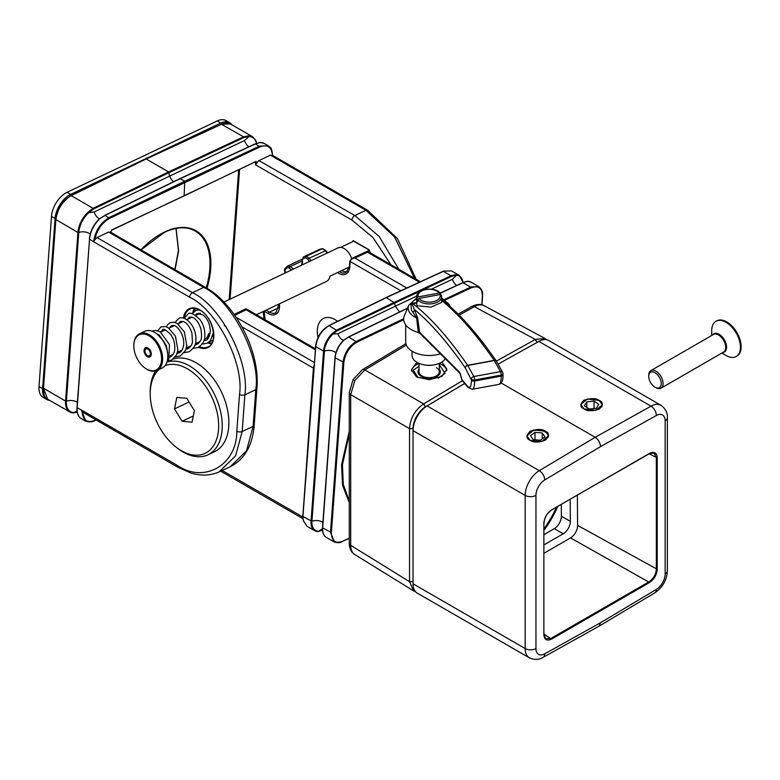 <?xml version="1.0" encoding="UTF-8"?>
<svg xmlns="http://www.w3.org/2000/svg" width="780" height="780" viewBox="0 0 780 780"><rect width="100%" height="100%" fill="white"/><g stroke="black" fill="none" stroke-linecap="round" stroke-linejoin="round"><path stroke-width="1.17" d="M153.553 339.495A19.539 12.236 -115.4 0 0 133.819 346.057A19.539 12.236 -115.4 0 0 141.823 365.245A19.539 12.236 -115.4 0 0 143.822 367.107A19.539 12.236 -115.4 0 0 160.67 364.504A19.539 12.236 -115.4 0 0 153.553 339.495M133.819 345.803A20.299 12.704 64.6 0 1 133.809 345.55A20.299 12.704 64.6 0 1 139.513 333.772A20.299 12.704 64.6 0 1 154.313 338.735A20.299 12.704 64.6 0 1 156.936 370.451A20.299 12.704 64.6 0 1 144.203 367.429A20.299 12.704 64.6 0 1 144.007 367.263M157.618 334.493A19.539 12.236 64.6 0 1 157.804 334.649A19.539 12.236 64.6 0 1 159.803 336.521A19.539 12.236 64.6 0 1 167.817 355.7A19.539 12.236 64.6 0 1 167.817 355.953M156.936 370.451L162.123 367.985A20.299 12.704 -115.4 0 0 167.817 356.206A20.299 12.704 -115.4 0 0 159.5 336.268A20.299 12.704 -115.4 0 0 157.423 334.337A20.299 12.704 -115.4 0 0 144.69 331.315L139.513 333.772M146.162 355.709A5.08 3.178 -115.4 0 0 149.867 356.947A5.08 3.178 -115.4 0 0 149.204 349.021A5.08 3.178 -115.4 0 0 145.509 347.782A5.08 3.178 -115.4 0 0 146.162 355.709M231.992 124.849A20.299 11.72 120 0 0 229.681 122.694A20.299 11.72 120 0 0 220.789 123.026L70.639 194.386A20.299 11.72 120 0 0 55.078 218.419L42.588 388.694A20.299 11.72 120 0 0 46.741 399.477A20.299 11.72 120 0 0 49.764 400.394M229.681 122.694L226.093 120.617A20.299 11.72 120 0 0 217.201 120.959L67.051 192.309A20.299 11.72 120 0 0 51.49 216.352L39 386.617A20.299 11.72 120 0 0 43.153 397.4L46.741 399.477M406.351 345.101L364.816 369.925L354.802 380.63L350.707 394.641L350.707 545.327C350.756 549.773 352.121 552.844 354.802 554.551L354.715 554.502C349.44 551.889 348.952 542.373 349.284 543.289L349.284 543.289A5.08 2.935 180 0 0 350.707 545.327L409.529 581.675L409.529 428.62C410.319 418.197 415.019 409.958 423.628 403.904L462.325 380.786M416.89 362.3L411.411 369.944L416.618 376.964L429.175 379.723L441.743 376.457L446.95 369.232L441.889 362.027M446.764 370.578A17.716 10.228 0 0 0 441.704 364.562A17.716 10.228 0 0 0 439.325 363.412M419.026 363.363L419.026 371.797A10.15 5.86 0 0 0 422 375.94A10.15 5.86 0 0 0 433.056 377.208A10.15 5.86 0 0 0 439.325 371.797A10.15 5.86 0 0 0 436.351 367.653M496.373 361.12L535.304 339.436L544.996 338.462L546.692 339.748M419.026 363.412A17.716 10.228 0 0 0 411.518 370.929M537.02 342.478L535.304 339.436L474.396 306.657C478.267 304.551 481.582 304.278 484.351 305.838L544.996 338.462M415.496 591.679L413.536 590.85L409.529 581.675L413.029 581.675M464.675 383.497L427.128 405.922A20.299 11.72 120 0 0 413.029 430.638L413.029 428.571A17.764 10.257 -60 0 1 425.363 406.945L464.646 383.468L425.412 406.916L423.628 403.904L364.816 369.925A5.08 2.876 -120.9 0 0 362.329 369.71L353.038 379.597L354.802 380.63M439.325 369.106A11.164 6.445 180 0 1 440.164 372.938A11.164 6.445 180 0 1 437.073 376.35A11.164 6.445 180 0 1 421.278 376.35A11.164 6.445 180 0 1 418.187 370.656A11.164 6.445 180 0 1 419.026 369.106M418.002 377.656L413.312 370.149L419.026 366.249M439.325 364.66L445.039 373.444L438.185 378.125M649.506 380.279A8.882 5.128 -120 0 0 655.005 387.202A8.882 5.128 -120 0 0 660.504 379.616A8.882 5.128 -120 0 0 653.435 372.021A8.882 5.128 -120 0 0 648.726 376.321A8.882 5.128 -120 0 0 649.506 380.279M648.726 376.321L648.726 375.287A10.15 5.86 60 0 1 650.832 370.636A10.15 5.86 60 0 1 662.191 379.051A10.15 5.86 60 0 1 660.982 388.216A10.15 5.86 60 0 1 655.902 387.719L655.005 387.202M711.711 335.488L711.711 330.632A20.299 11.72 60 0 1 715.913 321.34A20.299 11.72 60 0 1 738.631 338.159A20.299 11.72 60 0 1 736.222 356.499A20.299 11.72 60 0 1 726.063 355.495L721.861 353.067M715.913 321.34L716.635 320.921A20.299 11.72 60 0 1 739.352 337.75A20.299 11.72 60 0 1 736.934 356.09L736.222 356.499M544.06 553.205L570.472 537.947A10.15 5.908 119.6 0 0 577.59 525.476L577.366 495.261M544.06 544.84L563.238 533.764A10.15 5.908 119.6 0 0 570.356 521.303L570.19 499.405M544.06 534.573L554.268 528.674A10.15 5.908 119.6 0 0 561.376 516.214L561.288 504.543M147.927 349.128A3.802 2.379 -115.4 0 0 144.982 351.136A3.802 2.379 -115.4 0 0 146.932 355.241A3.802 2.379 -115.4 0 0 147.449 355.602A3.802 2.379 -115.4 0 0 150.374 353.915A3.802 2.379 -115.4 0 0 147.927 349.128M150.286 356.684A5.08 3.178 64.6 0 1 148.268 356.255A5.08 3.178 64.6 0 1 147.576 355.768L146.932 355.241M144.982 351.136L144.973 350.298A5.08 3.178 64.6 0 1 145.977 347.627M351.614 258.541A12.685 7.946 -115.4 0 0 344.204 248.576A12.685 7.946 -115.4 0 0 337.964 247.894L223.889 302.104M340.616 247.406L353.671 241.195M369.418 250.292L367.214 251.335M204.272 339.524L204.964 339.193A12.685 7.946 -115.4 0 0 208.367 333.967L210.171 333.109M256.415 314.74L326.518 281.434A12.685 7.946 -115.4 0 0 329.921 276.198L349.391 266.945M347.695 271.362A12.685 7.946 64.6 0 1 341.767 270.572M601.546 407.111A10.588 6.113 0 0 0 601.984 403.952A10.588 6.113 0 0 0 589.66 399.048A10.588 6.113 0 0 0 581.158 406.156A10.588 6.113 0 0 0 581.168 406.175M586.823 401.837L594.029 401.076L598.777 404.293L596.32 408.281L589.115 409.042L584.366 405.815L586.823 401.837L586.823 407.491M594.029 401.076L594.029 408.515M414.56 278.372L394.573 236.935L365.908 210.288L270.416 155.152L272.464 155.454C271.723 146.981 267.55 144.124 259.964 146.903L109.57 218.371C101.78 222.905 96.837 230.09 94.741 239.909L93.639 241.79L89.544 239.148L77.171 407.833L81.305 409.939L82.124 411.85C82.885 420.332 87.087 423.199 94.751 420.469L95.901 419.933M81.305 409.939L177.265 465.338C204.126 483.902 236.876 465.133 236.818 431.194L239.509 394.524C244.335 363.421 216.889 309.884 189.599 297.19L93.639 241.79M93.766 241.566L93.659 241.517C95.316 230.773 100.484 222.787 109.161 217.581L184.743 181.243L180.239 178.639L105.232 215.309L99.518 218.868A19.714 11.388 -60 0 0 89.515 238.69L89.544 239.148A20.299 11.72 120 0 1 99.704 218.868L99.704 218.868M110.76 232.255L111.793 229.905L184.139 195.858L184.743 181.243L259.555 146.104L268.281 145.801L264.147 143.413A20.299 11.72 120 0 0 260.481 142.467L255.625 143.842L179.761 178.883M272.639 156.029C271.645 145.607 270.075 148.093 268.281 145.801L268.544 145.957M85.878 421.229L81.393 410.26M390.956 264.742L372.898 237.451L351.926 220.057L255.567 164.863L255.45 161.87M352.277 241.868L353.067 240.591L369.476 249.99L370.159 252.73M177.265 465.338A3.802 2.194 120 0 0 178.045 467.356L82.124 411.85M94.741 239.909L97.003 237.559L192.504 292.695C221.13 306.014 249.931 362.173 244.871 394.816L242.18 431.486L253.1 426.397A3.802 1.999 4.2 0 0 254.221 425.119C252.525 445.517 244.579 459.371 230.383 466.664L246.548 450.752L253.1 426.397L255.801 389.61C260.851 356.977 232.186 300.758 203.678 287.381L108.595 232.04L110.74 232.43M236.818 431.194A3.802 1.999 4.2 0 0 242.18 431.486L235.599 455.851L219.005 471.959M97.003 237.559L108.595 232.04M183.651 196.141L255.859 161.45L255.372 161.733L256.669 162.094L256.591 163.118L258.931 160.602L354.841 215.543L379.119 236.408L398.853 269.295M270.416 155.152L258.931 160.602M256.591 163.118L255.567 164.863M176.095 228.413L178.61 250.828L175.071 269.685M43.485 387.913L55.858 219.229C57.447 208.806 62.41 201.055 70.756 195.965L71.234 195.682C62.634 200.938 57.505 208.942 55.858 219.697L43.485 388.381L47.609 399.155C45.883 396.913 43.943 399.282 43.3 388.128L65.54 401.115L77.912 232.44L55.672 219.434C57.233 208.748 62.312 200.821 70.921 195.653L145.85 158.935L221.149 124.43M88.784 212.677L94.156 211.975L244.559 140.507L249.112 136.393L243.916 137.534L169.026 172.682L93.522 209.011L88.784 212.677A19.714 11.388 120 0 0 78.78 232.499L78.78 232.499A7.615 3.949 -175.4 0 1 89.086 233.298A7.615 3.949 -175.4 0 1 90.207 234.097M93.522 209.011L93.112 208.309L168.617 171.922L146.162 158.964L71.234 195.682L93.112 208.309L88.072 212.15A20.299 11.72 -60 0 0 77.912 232.43L78.78 232.499L66.407 401.183A19.714 11.388 120 0 0 74.119 412.581L77.162 411.918M74.119 412.581L77.015 410.836M243.916 137.534L243.506 136.841L168.617 171.922L169.026 172.682A7.615 4.768 -115.4 0 0 169.533 175.822A7.615 4.768 -115.4 0 0 173.755 181.633M260.481 142.467L259.896 142.613M230.441 123.952C227.838 122.528 224.796 122.606 221.325 124.176L243.506 136.841L248.849 135.749A20.299 11.72 -60 0 1 252.515 136.705L230.431 123.952L221.637 124.215L145.675 159.247M65.54 401.115L66.407 401.183L65.54 401.125A20.299 11.72 -60 0 0 69.693 411.908A20.299 11.72 -60 0 0 73.349 412.854L73.944 412.708M249.112 136.393L248.849 135.749M88.072 212.15L88.618 212.667M158.935 369.496A48.214 30.186 -115.4 0 0 150.218 394.212A48.214 30.186 -115.4 0 0 174.905 446.16A48.214 30.186 -115.4 0 0 194.454 455.13A48.214 30.186 -115.4 0 0 217.172 412.659A48.214 30.186 -115.4 0 0 174.428 364.435A48.214 30.186 -115.4 0 0 165.019 365.683M166.949 362.105A50.758 31.775 64.6 0 1 175.685 361.208A50.758 31.775 64.6 0 1 218.293 403.543A50.758 31.775 64.6 0 1 208.016 454.779A50.758 31.775 64.6 0 1 196.774 456.671A50.758 31.775 64.6 0 1 176.182 447.223L174.905 446.16M150.218 394.212L150.199 392.545A50.758 31.775 64.6 0 1 155.678 370.919M173.228 359.073A50.758 31.775 64.6 0 1 182.296 358.059A50.758 31.775 64.6 0 1 224.913 400.403A50.758 31.775 64.6 0 1 214.627 451.639L208.016 454.779M182.101 421.278L192.046 422.156L194.386 410.66L186.781 398.287L176.836 397.42L174.496 408.915L182.101 421.278L193.303 415.954M189.053 401.993L174.496 408.915M548.233 437.122A10.588 6.113 0 0 0 539.185 430.248A10.588 6.113 0 0 0 527.251 435.454A10.588 6.113 0 0 0 527.495 437.843M534.992 432.383L542.246 432.968L544.996 436.888L540.481 440.222L533.227 439.637L530.488 435.708L534.992 432.383L534.992 439.774M542.246 432.968L542.246 438.916M337.555 321.321A22.844 14.293 -115.4 0 0 320.453 320.902A22.844 14.293 -115.4 0 0 317.304 331.568A22.844 14.293 -115.4 0 0 318.006 337.565M441.607 298.896A2.535 1.209 -67.5 0 0 441.753 298.798L447.505 304.258M416.744 302.981L412.922 303.683L412.279 304.405L417.622 317.869L419.64 332.309L459.284 371.962A2.535 2.311 -45 0 0 459.878 373.279L420.547 333.938L418.304 332.456L416.637 317.86L411.343 310.001L410.982 304.483L412.649 303.322L416.744 302.562M418.304 332.456A25.506 14.723 180 0 1 404.878 323.622A25.506 14.723 180 0 1 404.391 315.666L408.759 305.263A21.011 12.129 180 0 0 409.168 311.815A21.011 12.129 180 0 0 416.637 317.86L417.622 317.869M440.427 353.827A23.478 13.553 180 0 1 406.819 346.057A23.478 13.553 180 0 1 405.697 341.933L405.697 324.899M445.312 358.712A17.131 9.886 180 0 1 428.902 365.293A17.131 9.886 180 0 1 412.864 358.41A17.131 9.886 180 0 1 412.045 355.397L412.045 351.195M441.373 295.357A12.431 7.176 180 0 1 441.607 296.761L441.607 302.465L430.989 307.106L417.329 305.779L416.744 304.736L416.744 296.761A12.431 7.176 180 0 0 416.978 298.165L416.978 300.241A12.431 7.176 180 0 0 417.329 301.022A12.431 7.176 180 0 0 417.836 301.772L417.836 299.705L419.045 298.438L440.154 294.548L441.324 295.084L441.607 296.761A12.431 7.176 180 0 1 431.779 303.781A12.431 7.176 180 0 1 417.836 299.705M440.515 294.528L439.306 293.007L418.197 296.907L416.978 298.165M416.744 296.761C416.159 288.649 435.425 286.211 440.359 293.329L440.515 293.816M432.256 365.128A10.15 5.86 180 0 1 426.094 365.128M461.994 380.075A2.535 0.819 -15.5 0 1 461.906 379.928A2.535 0.819 -15.5 0 1 461.935 379.694L467.61 386.246A16.497 4.105 -100.5 0 0 471.452 380.084L465.319 367.975A787.234 195.819 -100.5 0 0 414.599 309.64A2.535 1.93 -27.9 0 1 412.532 312.019M418.265 332.163A2.535 0.517 -7.4 0 1 419.64 332.309L420.547 333.938M412.279 304.405A2.535 1.96 30.6 0 1 410.982 304.483A18.603 10.735 0 0 1 416.744 298.721M417.836 300.085L416.978 300.241M385.827 297.892L329.219 325.601C321.682 330.194 317.197 337.194 315.754 346.613L315.754 346.135C317.138 337.067 321.467 330.31 328.731 325.874M309.475 261.436A14.362 8.989 64.6 0 1 307.769 259.135L305.75 257.887A86.385 54.074 -115.4 0 0 303.264 258.414L302.386 260.286A14.362 8.989 64.6 0 1 302.269 264.859M291.73 269.86A14.362 8.989 64.6 0 1 291.408 269.685A14.362 8.989 64.6 0 1 289.019 267.94L287.06 267.706A86.385 54.074 -115.4 0 0 285.285 269.627L285.178 272.093A14.362 8.989 64.6 0 1 285.46 272.844M279.386 303.829A14.362 8.989 64.6 0 1 268.466 313.628L264.118 311.161L265.161 319.79M431.457 289.175L452.459 279.289L456.485 275.243L451.893 276.256L394.816 303.04A7.615 4.768 -115.4 0 0 395.323 306.189L337.925 333.713L333.031 333.986A17.18 9.916 120 0 0 324.412 351.166L311.932 521.313A17.18 9.916 120 0 0 318.562 531.239L317.821 531.511A17.764 10.257 -60 0 1 314.701 530.683A17.764 10.257 -60 0 1 311.064 521.245L323.544 351.107L315.754 346.613L302.923 516.545L303.244 520.007L302.728 518.554A1.268 1.034 -57.7 0 0 302.708 518.544L313.394 368.101L314.233 364.601M245.378 309.017L246.577 309.065L246.061 309.806L245.378 309.017L234.175 314.457M368.014 251.492L367.507 252.213L366.844 251.443L368.014 251.492L420.401 281.746M366.844 251.443L351.877 258.414L354.939 258.063C352.219 258.404 350.649 259.555 350.21 261.514L349.81 267.004A14.362 8.989 64.6 0 1 338.764 273.331A14.362 8.989 64.6 0 1 337.574 272.561M481.786 304.785L482.391 296.527C482.284 288.171 478.666 285.226 471.549 287.693L445.244 300.056M349.284 433.748L342.44 464.88L343.288 484.39L349.284 501.092M349.284 502.642L342.566 485.365L341.543 464.831L349.284 431.174M403.689 319.693L356.938 342.166C349.615 346.564 345.257 353.291 343.863 362.369L331.383 532.506C331.49 540.862 335.147 543.835 342.322 541.398L349.284 538.19M302.104 261.017L290.209 266.594L287.274 266.233L301.997 259.243M327.181 253.022A13.192 8.258 64.6 0 1 325.328 250.594L322.315 248.732A87.555 54.805 -115.4 0 0 319.878 249.249L303.712 256.815A87.662 54.873 64.6 0 1 306.238 256.279L309.26 258.151L307.769 259.135M314.087 365.742L313.657 368.316A1.268 0.663 4.2 0 0 313.394 368.101L242.014 326.888M303.244 520.007L302.796 516.438L313.784 368.423M302.884 517.13L302.757 517.023A1.268 0.605 0.2 0 0 302.503 516.857L222.183 470.476M303.517 520.991L306.891 526.178L314.701 530.683L318.026 531.57L322.179 530.332M323.544 351.098L324.412 351.166L323.544 351.098A17.764 10.257 -60 0 1 332.348 333.45L336.863 330.018L394.407 302.289L451.483 275.545L456.222 274.579A17.764 10.257 -60 0 1 459.342 275.408L451.532 270.904L443.83 271.128L386.315 297.619L394.816 303.04L337.272 330.72L333.031 333.986M444.385 299.471L471.149 286.904L478.784 286.64L470.974 282.126A17.764 10.257 120 0 0 467.854 281.297L463.495 282.487L440.261 293.212M407.462 308.344L406.039 309.007L406.965 309.533M405.551 309.241L348.884 336.95L343.765 340.187A17.18 9.916 -60 0 0 335.147 357.367L334.99 357.562C335.712 350.951 338.618 345.13 343.697 340.099L348.406 337.145M334.474 542.09L330.486 532.457L342.966 362.32C344.409 352.911 348.933 345.93 356.528 341.367L403.679 318.698M343.863 362.369L335.176 357.825L322.696 527.953L331.383 532.506M322.696 527.962L322.696 527.953A17.764 10.257 120 0 0 326.323 537.4L334.132 541.905C337.243 543.007 339.914 542.948 342.147 541.72L341.835 541.681M467.249 281.463L467.854 281.297L467.249 281.463M399.545 311.99L395.323 306.189L416.783 296.078M318.415 531.346L322.647 530.127M318.562 531.239L322.462 528.703M343.98 340.158L343.98 340.158A17.764 10.257 120 0 0 335.176 357.815L335.176 357.825M332.348 333.45L332.894 333.976M456.485 275.243L456.222 274.579M314.379 365.352L315.569 346.349C316.933 337.009 321.37 330.077 328.897 325.562L337.272 330.72M306.891 526.178L303.391 520.494M530.117 440.32L526.958 435.864L533.608 429.946L545.366 431.203L548.525 435.649L541.866 441.568L530.088 440.329C526.032 438.506 526.032 435.513 530.088 431.35C537.098 428.893 542.197 428.844 545.386 431.194C549.432 433.017 549.432 436.01 545.386 440.173C538.366 442.63 533.267 442.679 530.088 440.329M583.947 408.925L580.788 404.566L587.447 398.98L599.196 400.433L602.355 404.791L595.706 410.368L583.947 408.925C579.881 407.092 579.881 404.196 583.928 400.257C590.947 398.034 596.047 398.083 599.225 400.413C603.281 402.256 603.281 405.151 599.225 409.09C592.215 411.313 587.116 411.265 583.928 408.935M425.363 406.945L427.128 405.922L539.282 470.671L595.159 437.287L651.037 406.156A20.299 11.72 -60 0 1 660.943 405.288L548.788 340.538A20.299 11.72 120 0 0 538.892 341.406L498.069 364.143M600.542 446.608L544.762 479.944A12.685 7.322 120 0 0 535.948 495.398L535.948 648.55A12.685 7.322 120 0 0 544.762 653.816L600.542 622.733L656.331 589.407A12.685 7.322 120 0 0 665.145 573.953L665.145 420.8A12.685 7.322 120 0 0 656.331 415.535L600.542 446.608C600.2 442.669 598.406 439.559 595.159 437.287L501.14 383M413.029 430.638L413.029 583.801A20.299 11.72 120 0 0 417.232 593.092L529.386 657.842A20.299 11.72 -60 0 1 525.174 648.55L525.174 495.398L413.029 430.638M543.875 634.735L543.875 523.195C544.352 517.598 546.897 513.201 551.499 509.983L649.594 453.346C654.196 451.249 656.74 452.722 657.218 457.753L657.218 569.293C656.74 574.889 654.196 579.286 649.594 582.504L551.499 639.142C546.897 641.238 544.352 639.766 543.875 634.735L545.932 638.849L551.05 638.362L649.145 581.734C653.484 578.701 655.873 574.558 656.331 569.303L656.331 457.753L654.147 453.053M600.542 622.733L599.001 626.203L543.085 657.365A7.615 4.475 60.9 0 0 544.762 653.816M220.789 123.026L217.201 120.959M70.639 194.386L67.051 192.309M55.078 218.419L51.49 216.352M42.588 388.694L39 386.617M413.029 428.62L409.529 428.62L350.707 394.641A5.08 2.935 180 0 1 349.284 392.603L349.284 543.289M458.123 314.125L471.919 306.442A5.08 2.983 60.9 0 1 474.396 306.657L459.147 315.159M660.982 388.216L723.596 352.072A10.15 5.86 -120 0 0 724.805 342.898A10.15 5.86 -120 0 0 713.447 334.483L650.832 370.636M712.696 334.922A10.52 6.074 60 0 1 719.209 334.347A10.52 6.074 60 0 1 725.663 342.517A10.52 6.074 60 0 1 722.846 352.502M570.356 521.303L561.376 516.214M563.238 533.764L554.268 528.674M183.417 318.074A21.567 13.504 64.6 0 1 199.875 309.884A21.567 13.504 64.6 0 1 213.827 336.151A21.567 13.504 64.6 0 1 198.607 347.256M199.534 346.7A20.933 13.104 -115.4 0 0 208.006 346.876C218.468 343.249 213.184 316.836 200.002 310.226C196.238 308.129 192.913 307.749 190.037 309.065A20.933 13.104 -115.4 0 0 184.285 318.347M259.964 146.903L255.323 143.803L179.936 178.601L104.92 215.28L109.57 218.371M77.171 407.833L77.171 407.833A20.299 11.72 120 0 0 81.325 418.616C78.107 416.588 76.664 412.912 76.986 407.579L77.142 407.375M224.367 325.865L224.377 323.973M208.124 335.088A12.753 7.985 -115.4 0 0 209.576 335.575M213.008 335.429A12.753 7.985 -115.4 0 0 213.418 335.254L213.652 335.127M209.255 336.385A13.396 8.385 64.6 0 1 207.841 335.927M239.596 169.474L230.08 299.159M254.221 425.119L256.912 388.333A3.802 1.999 4.2 0 1 255.801 389.61L244.871 394.816A3.802 1.999 4.2 0 1 239.509 394.524M189.599 297.19A3.802 2.194 -60 0 1 192.504 292.695L203.678 287.381A3.802 2.203 -59.8 0 1 205.364 287.313C235.921 304.239 260.286 352.102 256.912 388.333M256.669 162.094L255.859 161.45M351.926 220.057A3.802 2.184 119.8 0 1 354.841 215.543L365.908 210.288A3.802 2.194 -60 0 1 367.565 210.23L397.439 238.612L416.208 279.318M208.65 342.303A20.251 12.675 -115.4 0 0 211.897 343.015M195.487 308.48A20.251 12.675 -115.4 0 0 193.928 311.639M192.562 313.336A20.885 13.075 64.6 0 1 194.571 308.353M195.244 344.107A20.933 13.104 -115.4 0 0 196.111 344.76M211.419 343.814A20.885 13.075 64.6 0 1 207.743 342.898M229.154 299.598L238.66 169.923M140.946 249.824A71.692 41.389 -60 0 1 164.658 231.982A71.692 41.389 -60 0 1 207.002 288.298M206.222 287.82A71.058 41.028 120 0 0 195.273 231.075C186.781 226.336 176.514 226.746 164.482 232.294L141.063 249.893M94.751 420.469L94.253 420.752M244.559 140.507A7.615 4.768 -115.4 0 0 248.976 146.737M256.454 143.325A19.714 11.388 120 0 0 248.986 136.539M66.407 401.183A7.615 3.949 -175.4 0 1 76.713 401.983A7.615 3.949 -175.4 0 1 77.366 402.402M94.156 211.975A7.615 4.768 -115.4 0 0 98.699 218.273A7.615 4.768 -115.4 0 0 99.577 218.692M260.237 142.409L255.157 144.027M99.43 218.8L104.764 215.495M76.986 407.579L89.544 239.148M77.912 232.43L78.78 232.499M460.697 375.258A2.535 0.819 -15.5 0 1 460.561 375.073A2.535 0.819 -15.5 0 1 460.59 374.848A5.08 1.258 -100.5 0 0 459.722 372.587A5.08 1.258 -100.5 0 0 459.284 371.962M439.306 293.007A11.164 6.445 0 0 0 425.773 289.585A11.164 6.445 0 0 0 418.197 296.907M419.045 298.438A11.164 6.445 0 0 0 432.578 301.87A11.164 6.445 0 0 0 440.154 294.548M449.183 304.434A21.011 12.129 180 0 1 449.592 305.263A21.011 12.129 180 0 1 449.972 306.423M460.59 374.848L461.935 379.694A2.535 2.262 -40.9 0 0 462.433 380.913L468.107 387.455A2.535 2.262 -40.9 0 1 467.61 386.246M412.649 303.322A2.535 0.634 79.5 0 0 412.922 303.683A789.769 196.453 79.5 0 1 467.63 365.293L494.218 360.38A789.769 196.453 -100.5 0 0 441.607 300.436M471.452 380.084A2.535 1.462 180 0 0 474.64 381.03A19.032 4.739 79.5 0 1 472.3 389.279L498.888 384.374A19.032 4.739 -100.5 0 0 501.228 376.126L501.228 375.082L474.64 379.997L474.64 381.03L501.228 376.126A2.535 1.462 180 0 0 502.993 374.722L502.993 373.688A2.535 1.462 180 0 1 501.228 375.082A2.535 0.634 -100.5 0 0 500.458 371.621L494.315 360.545L467.727 365.459L473.869 376.526L500.458 371.621A2.535 1.97 151 0 1 502.671 372.46L496.538 361.384A2.535 1.97 151 0 0 494.315 360.545A2.535 0.634 -100.5 0 0 494.218 360.38A2.535 2.145 145.5 0 1 496.48 361.296M473.869 376.526A2.535 0.634 79.5 0 1 474.64 379.997A2.535 1.462 180 0 1 471.452 379.051A2.535 1.97 151 0 1 473.869 376.526M467.63 365.293A2.535 0.634 79.5 0 1 467.727 365.459A2.535 1.97 151 0 0 465.319 367.975A2.535 2.145 145.5 0 1 467.63 365.293M502.866 373.24A2.535 1.97 151 0 0 502.671 372.46A2.535 2.535 0 0 1 502.993 373.688A2.535 1.462 180 0 0 502.866 373.24M400.822 290.755L350.21 261.534A1.268 0.663 4.2 0 1 349.84 261.017A1.268 0.663 4.2 0 0 349.84 261.017L349.84 260.998A1.268 0.663 4.4 0 0 350.21 261.514M293.816 268.876A13.094 8.19 -115.4 0 1 292.393 268.183A13.094 8.19 -115.4 0 1 290.209 266.594L290.209 266.594A1.268 0.556 131.7 0 0 289.019 267.94M285.197 272.971L285.178 272.093M266.048 310.167L269.441 312.127A1.268 0.731 120 0 0 268.466 313.628M301.685 265.132L302.386 260.286M351.877 258.414L349.84 260.998L349.44 266.487A1.268 0.663 4.2 0 0 349.81 267.004M339.466 271.664A13.094 8.19 -115.4 0 0 339.739 271.83A13.094 8.19 -115.4 0 0 346.144 272.552A13.094 8.19 -115.4 0 0 346.154 272.542L346.144 272.552M325.63 250.731L309.26 258.151A13.094 8.19 -115.4 0 0 311.152 260.637M220.672 471.178L302.708 518.544M236.174 317.333L314.389 362.495M315.325 349.791L246.061 309.806L234.761 315.286M419.425 282.194L367.507 252.213L354.939 258.063L406.809 288.005M342.44 464.88L341.543 464.831M279.074 303.976L275.876 312.829A13.094 8.19 -115.4 0 0 275.866 312.839A13.094 8.19 -115.4 0 1 269.441 312.127L279.055 307.603M320.171 249.181A1.268 0.985 76 0 0 319.878 249.249L303.712 256.815A1.268 0.985 75.9 0 0 303.264 258.414M305.75 257.887A1.268 0.975 80 0 1 306.238 256.279L322.315 248.732A1.268 0.975 80 0 1 322.501 248.674L325.806 250.477L327.581 252.827M311.932 521.313L302.796 516.438A1.268 0.663 4.2 0 0 302.533 516.224M322.998 248.742A1.268 0.975 80 0 0 322.501 248.674L319.605 249.346M285.47 268.183A1.268 0.956 40.9 0 0 285.285 269.627M287.274 266.233A1.268 0.965 44.8 0 0 287.06 267.706M451.893 276.256L443.352 271.352M471.549 287.693L463.018 282.682M407.56 308.119L348.562 336.921L356.938 342.166M342.322 541.398L349.284 538.424M452.459 279.289A7.615 4.836 -114.5 0 0 456.748 285.421M462.979 282.545A17.18 9.916 120 0 0 456.368 275.369M311.064 521.245L311.932 521.303A7.615 4.036 -176.2 0 1 322.901 522.425M324.412 351.166A7.615 4.036 -176.2 0 1 335.917 352.726M337.925 333.713A7.615 4.7 -116.4 0 0 343.434 340.343M326.323 537.4C323.505 535.616 322.228 532.379 322.51 527.699L322.666 527.504M544.06 528.772A73.583 42.481 120 0 0 556.423 507.351M656.331 415.535A7.615 4.475 60.9 0 0 651.037 406.156L538.892 341.406M413.029 583.801L525.174 648.55A7.615 4.397 180 0 0 535.948 648.55M577.59 525.398L657.218 569.293M657.218 457.753L649.087 453.853M544.06 634.179L551.499 639.142M649.594 582.504L570.55 537.908M557.719 506.61A74.217 42.851 -60 0 1 544.06 530.273M535.948 495.398A7.615 4.397 180 0 1 525.174 495.398A20.299 11.72 -60 0 1 539.282 470.671A7.615 4.319 -120.9 0 1 544.762 479.944M665.145 573.953A7.615 4.397 180 0 0 667.378 570.853L667.378 417.69A7.615 4.397 180 0 1 665.145 420.8M667.378 570.853C666.793 580.203 662.62 587.525 654.849 592.829A7.615 4.319 -120.9 0 0 656.331 589.407M543.875 523.195L543.875 634.228M551.05 510.247L551.362 510.276C546.936 513.347 544.508 517.559 544.06 522.932L543.875 522.678M654.147 453.063L649.467 453.638L551.499 509.983M133.819 346.057L133.809 345.55M167.817 355.7L167.817 356.206M354.715 554.502L413.536 590.85M405.902 343.678L362.329 369.71M353.038 379.597L349.284 392.603M471.919 306.442C470.896 306.755 478.852 302.435 484.087 305.682M200.489 313.228L195.799 315.452M192.172 317.177L186.868 319.702M183.242 321.418L177.928 323.944M174.301 325.669L168.987 328.195M165.37 329.911L160.719 332.124M199.904 341.601L195.341 343.765M190.973 345.842L186.4 348.017M182.032 350.093L177.46 352.267M173.092 354.334L170.157 355.738M96.125 420.059L94.565 420.781C91.835 422.194 88.793 422.263 85.449 421.005L81.325 418.616M230.383 466.664L219.385 471.783C210.697 475.702 201.201 476.112 190.886 473.011L178.045 467.356M272.064 155.083L367.565 210.23M110.282 231.982L205.364 287.313M174.847 269.558L178.425 250.565L175.997 228.423M110.916 232.352L111.618 230.217L255.645 161.714M260.276 142.409L264.147 143.413M89.359 238.885C90.197 231.26 93.551 224.572 99.421 218.8M73.564 412.912L69.693 411.908L47.609 399.155M77.191 412.064L73.603 412.912M256.649 143.247L255.694 140.254L252.515 136.705M369.973 252.632L369.389 250.185L353.398 241.04M167.027 361.861L168.811 361.023M169.708 357.347L169.982 357.221C173.17 354.91 174.759 352.248 174.739 349.235C175.13 343.912 173.803 339.017 170.761 334.552C165.809 329.726 163.04 328.175 162.454 329.891L160.67 332.095M177.06 353.555L178.922 352.969C181.311 352.199 182.91 349.391 183.719 344.565C184.343 333.596 176.475 325.114 173.55 325.455L171.395 325.65L169.582 327.912M186.001 349.303L187.853 348.728C190.72 346.759 192.25 344.477 192.445 341.874L191.929 333.128C189.95 327.054 187.151 323.193 183.544 321.545L180.336 321.399L178.522 323.661M194.932 345.062L196.794 344.477C200.928 341.162 202.585 339.895 200.87 328.877C198.988 323.027 196.287 319.215 192.787 317.431L189.277 317.148L187.463 319.42M203.863 340.821L205.666 340.265C207.831 340.168 209.391 337.019 210.337 330.798C209.918 323.915 207.47 318.601 202.966 314.847L197.038 313.462L195.302 315.12M206.573 337.994L208.143 338.257M198.919 313.121L198.208 314.311M166.745 348.748L163.771 341.25L157.297 334.23M167.086 361.666L168.772 359.424L169.474 344.633L160.232 331.822L155.327 330.359L152.071 331.198M167.564 361.159L171.405 360.204L176.475 354.939L177.899 350.074L175.432 336.112L168.226 327.707L165.301 326.518L161.041 326.918L157.716 330.72M175.295 356.909L180.336 355.953L185.543 350.425L186.829 345.832L184.363 331.87L177.167 323.456L174.076 322.228L169.982 322.666L167.427 324.948L166.511 326.878M184.236 352.667L189.267 351.702C193.957 348.036 196.141 344.506 195.829 341.094C196.287 335.527 195.029 330.281 192.065 325.367C185.932 316.475 180.131 317.323 178.922 318.425L176.28 320.834L175.441 322.627M193.177 348.416L198.208 347.461C202.907 343.902 205.111 340.197 204.818 336.336C205.13 330.184 203.531 324.616 200.002 319.644C193.781 313.706 189.735 311.883 187.853 314.174L184.382 318.386M202.108 344.175L207.08 343.239L210.395 340.685L213.505 332.475M199.397 309.884L195.624 310.479L192.299 313.814M209.625 341.494L212.959 340.421M167.329 351.156L166.393 345.647L159.354 335.107L156.809 333.85M212.726 336.404L213.652 335.078M170.332 355.651L171.59 356.148M179.273 351.4L180.531 351.907M188.214 347.159L189.472 347.656M197.145 342.907L198.432 343.424M191.256 316.924L191.149 317.665M198.227 309.328L197.447 309.923M450.138 306.569L449.114 304.278L441.607 297.979M416.744 297.979L408.759 305.263M459.898 373.308L461.906 379.928A2.535 2.535 0 0 0 462.433 380.913M439.325 363.363L439.325 371.797M442.562 300.163C460.083 314.135 478.033 334.474 496.411 361.179A2.535 2.535 0 0 1 496.538 361.384M502.993 374.722C503.178 380.494 501.803 383.711 498.888 384.374M468.107 387.455L472.3 389.279M349.44 266.487L346.164 272.542M263.113 311.561L264.098 319.176M246.577 309.065L315.393 348.796M284.885 272.132C284.281 270.29 284.388 269.032 285.217 268.369L287.713 265.921M302.016 260.003L303.44 256.912M328.897 325.562L386.002 297.58L443.527 271.099L451.532 270.904M481.952 304.834L482.576 296.322C482.264 293.426 483.834 291.369 478.784 286.64M467.61 281.239L463.183 282.448L440.154 293.085M467.649 281.239L470.974 282.126M322.51 527.699L334.99 357.562M463.154 282.467L459.342 275.408M667.378 417.69C667.68 412.825 665.535 408.691 660.943 405.288M529.386 657.842C534.69 660.075 539.253 659.909 543.085 657.365M599.001 626.203L654.849 592.829"/></g></svg>
